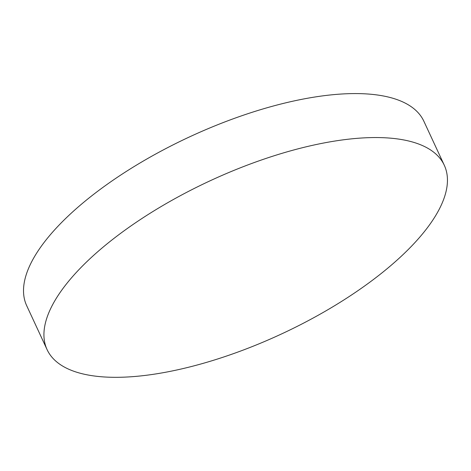 <?xml version="1.0" encoding="UTF-8"?>
<svg xmlns="http://www.w3.org/2000/svg" width="471" height="471" viewBox="0 0 471 471"><rect width="100%" height="100%" fill="white"/><g stroke="black" fill="none" stroke-linecap="round" stroke-linejoin="round"><path stroke-width="0.71" d="M421.045 235.665A218.956 84.497 155.1 0 0 444.288 165.244A218.956 84.497 155.1 0 0 210.113 180.793A218.956 84.497 155.1 0 0 47.088 349.623A218.956 84.497 155.1 0 0 211.538 360.88A218.956 84.497 155.1 0 0 421.045 235.665M444.288 165.244L423.876 121.277A218.956 84.497 155.1 0 0 189.701 136.82A218.956 84.497 155.1 0 0 26.676 305.65L47.088 349.623"/></g></svg>
